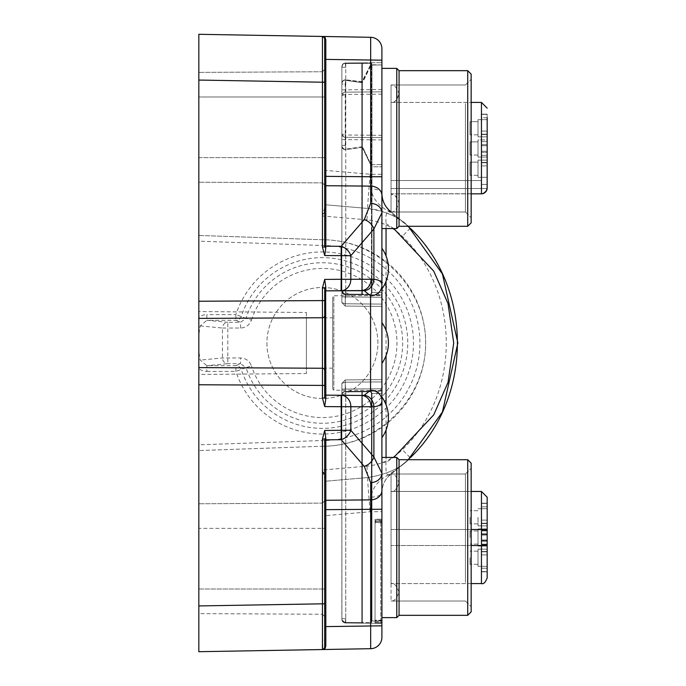 <?xml version="1.0" encoding="UTF-8"?>
<svg xmlns="http://www.w3.org/2000/svg" width="686" height="686" viewBox="0 0 686 686"><rect width="100%" height="100%" fill="white"/><g stroke="black" fill="none" stroke-linecap="round" stroke-linejoin="round"><path stroke-width="0.51" stroke-dasharray="3.43 2.57" d="M324.692 82.217L324.692 207.661L324.692 38.742L324.692 82.217L198.829 80.065L198.829 182.236L198.829 72.39L198.829 235.444L322.403 239.757C377.643 239.345 426.057 287.76 425.646 343C426.057 398.24 377.643 446.655 322.403 446.243L198.829 450.556L322.403 446.243L322.309 440.523L198.829 444.828L198.829 613.61L198.829 503.764L198.829 613.61L322.42 614.253L322.42 503.112L322.42 528.366L324.692 528.366L324.692 500.823L324.692 616.543L324.692 500.823L324.692 528.366L322.42 528.366L322.42 614.253L322.42 589.008L198.829 589.008L198.829 613.61L322.42 614.253L324.692 616.543L324.692 589.008L324.692 616.543L322.42 614.253L322.42 503.112L322.42 528.366L324.692 528.366L322.42 528.366L322.42 589.008L198.829 589.008L198.829 528.366L198.829 589.008L324.692 589.008L198.829 589.008L198.829 605.935L322.446 603.783L322.849 649.496L324.692 647.258L324.692 478.339L324.692 647.258A2.29 2.29 0 0 1 322.446 649.539L325.807 646.272L324.692 649.505L370.663 648.699A11.439 11.439 0 0 0 381.905 637.26L381.905 48.74A11.439 11.439 0 0 0 370.663 37.301L322.446 36.461L322.446 215.97L366.941 219.863C380.679 221.209 392.486 226.706 402.365 236.353C460.923 291.824 460.898 394.193 402.365 449.647C392.486 459.294 380.679 464.791 366.941 466.137L322.446 470.03L324.692 478.339A1.14 0.78 0 0 1 325.756 477.559L323.535 472.457M407.107 460.76A11.439 6.44 -133.5 0 0 407.441 460.478L407.107 460.76C404.028 464.045 397.906 468.649 388.73 474.583C378.037 480.577 372.189 488.106 371.177 497.187L370.663 511.687L381.905 511.687M381.905 268.629L381.905 248.315L381.905 268.629M381.905 343L381.905 363.306L381.905 343M381.905 417.371L381.905 437.685L381.905 417.371M381.905 490.507L381.905 617.614L381.905 457.425L381.905 617.614L381.905 457.425L396.774 457.425L396.774 617.614L396.774 457.425L396.774 617.614L381.905 617.614M381.905 195.493L381.905 68.386L381.905 228.575L381.905 68.386L381.905 228.575L396.774 228.575L396.774 68.386L396.774 228.575L396.774 68.386L381.905 68.386M381.905 623.334L381.905 519.208L381.905 623.334L381.905 621.044L381.905 623.334L381.905 621.044L381.905 623.334L345.65 623.017L345.77 618.721L341.86 618.721L341.86 619.578L341.86 395.668L341.86 618.721L345.77 618.721L345.255 623.008L371.126 623.24A0.575 0.514 90.5 0 1 370.62 622.665L371.452 620.959L370.62 622.665A0.575 0.514 90.5 0 0 371.126 623.24L371.966 620.959L371.126 623.24L381.905 623.334L345.65 623.017L345.77 618.721L341.86 618.721L341.928 620.23L341.86 394.81L341.86 395.668L345.77 395.668L341.86 395.668L341.86 618.721L345.77 618.721L345.65 623.017L342.734 621.885L341.928 620.23L343.326 622.391L345.255 623.008L371.126 623.24A0.575 0.514 90.5 0 1 370.62 622.665L371.452 620.959L370.62 622.665A0.575 0.514 90.5 0 0 371.126 623.24L371.966 620.959L371.126 623.24L381.905 623.334M381.905 292.656L371.452 292.57L371.966 292.57L371.966 65.041L371.452 65.041L371.452 292.57L371.452 65.041L381.905 64.956L381.905 292.656L371.966 292.57L381.905 292.656L381.905 294.946L345.255 294.62L345.255 296.909L381.905 297.235L381.905 306.385L381.905 62.666L381.905 166.792L381.905 64.956L370.62 64.707L361.788 82.063L345.727 79.808L362.38 81.745L371.966 62.666A0.575 0.575 0 0 0 371.452 62.992A0.575 0.575 0 0 1 371.966 62.666L362.885 81.994L361.702 82.629L362.885 81.994L362.38 81.745L362.885 81.994L371.126 64.956L381.905 64.956L371.966 65.041L371.126 62.76A0.575 0.514 -90.5 0 0 370.62 63.335L371.452 65.041L370.62 63.335A0.575 0.514 -90.5 0 1 371.126 62.76L371.966 65.041L371.126 62.76L362.885 62.838L381.905 62.666L371.126 62.76A0.575 0.514 -90.5 0 0 370.62 63.335L371.452 65.041L370.62 63.335A0.575 0.514 -90.5 0 1 371.126 62.76L371.966 65.041L371.966 292.57L371.126 294.851L345.65 294.628L345.77 290.332L341.86 290.332L341.86 67.279L341.86 290.332L345.77 290.332L345.65 294.628L371.126 294.851A0.575 0.514 90.5 0 1 370.62 294.277L371.452 292.57L370.62 294.277A0.575 0.514 90.5 0 0 371.126 294.851L371.966 292.57L371.126 294.851L381.905 294.946L381.905 306.385L381.905 292.656L381.905 297.235L341.86 296.909L341.86 302.629L341.86 291.19L341.86 296.909L345.255 296.909L341.86 296.909L345.255 296.909L345.255 294.62L381.905 294.946L345.255 294.62A3.43 3.43 0 0 1 341.86 291.19L342.786 293.462L345.255 294.62L342.777 293.454L341.86 291.19A3.43 3.43 0 0 0 345.255 294.62L345.77 290.332L341.86 290.332L341.86 66.422L341.86 67.279L345.77 67.279L341.86 67.279L341.86 290.332L345.77 290.332L345.65 294.628L371.126 294.851A0.575 0.514 90.5 0 1 370.62 294.277L371.452 292.57L370.62 294.277A0.575 0.514 90.5 0 0 371.126 294.851L371.966 292.57L371.452 292.57L371.452 65.041L371.452 292.57L371.966 292.57L371.966 65.041L371.452 65.041L381.905 64.956L371.966 65.041L371.966 292.57L381.905 292.656L381.905 64.956L381.905 288.935A34.883 34.883 0 0 0 381.905 248.315M381.905 393.344L371.452 393.43L371.966 393.43L371.966 620.959L381.905 621.044L381.905 393.344L371.966 393.43L381.905 393.344L381.905 391.054L345.255 391.38L345.255 389.091L381.905 388.765L381.905 381.905L381.905 391.054L381.905 379.615L381.905 393.344L381.905 388.765L341.86 389.091L341.86 394.81L341.86 383.371L341.86 394.81L342.743 392.503L345.255 391.38A3.43 3.43 0 0 0 341.86 394.81L341.86 383.371L341.86 389.091L345.255 389.091L341.86 389.091L345.255 389.091L345.255 382.222L341.86 383.371L345.255 379.933L345.255 382.222L345.255 379.933L341.86 383.371L345.255 382.222L341.86 383.371L345.255 379.933L381.905 379.615L381.905 381.905L381.905 379.615L345.255 379.933L345.255 382.222L345.255 379.933L341.86 383.371L345.255 382.222L381.905 381.905L345.255 382.222L345.65 391.372L342.734 392.503L341.86 394.81L342.743 392.503L345.255 391.38A3.43 3.43 0 0 0 341.86 394.81A3.43 3.43 0 0 1 345.255 391.38L381.905 391.054L381.905 621.044L371.452 620.959L371.452 393.43L370.62 391.723A0.575 0.514 -90.5 0 1 371.126 391.149L371.966 393.43L371.126 391.149A0.575 0.514 -90.5 0 0 370.62 391.723L371.452 393.43L371.452 620.959L371.966 620.959L371.966 393.43L371.126 391.149L362.885 391.226L381.905 391.054L345.255 391.38L362.885 391.226L345.65 391.372L345.77 395.668L345.65 391.372L344.835 391.406L342.734 392.503L341.86 394.81A3.43 3.43 0 0 1 345.255 391.38L381.905 391.054L371.126 391.149L371.966 393.43L371.966 620.959L381.905 621.044L371.452 620.959L371.452 393.43L371.966 393.43L371.452 393.43L371.452 620.959L371.966 620.959L371.966 393.43L381.905 393.344L381.905 621.044L375.036 620.924L375.036 623.214L375.036 521.557L375.036 620.924L381.905 621.044L381.905 397.065A34.883 34.883 0 0 1 381.905 437.685M381.905 295.512L381.905 390.488L381.905 295.512L333.842 295.786L333.842 390.214L332.701 389.073L332.701 296.927L332.701 389.073M381.905 48.74A11.439 11.439 0 0 0 370.663 37.301L370.663 174.313L381.905 174.313M324.692 96.992L324.692 185.177L324.692 69.458L324.692 96.992L322.42 96.992L322.42 157.634L324.692 157.634L322.42 157.634L322.42 71.747L322.42 96.992L198.829 96.992L198.829 182.236L198.829 96.992L322.42 96.992L198.829 96.992L322.42 96.992L322.42 182.888L322.42 71.747L322.42 96.992L324.692 96.992M324.692 207.661L322.446 215.97M324.692 246.977L324.692 38.742A2.29 2.29 0 0 0 322.446 36.461L324.692 38.69M324.692 439.023L324.692 626.601L325.816 626.601L325.807 646.272M322.403 446.243A103.243 103.243 0 0 0 425.646 343A103.243 103.243 0 0 0 322.403 239.757L198.829 235.444L198.829 241.172L322.309 245.477A97.523 97.523 0 0 1 419.926 343A97.523 97.523 0 0 1 322.309 440.523M198.829 317.464L198.829 334.434L200.201 325.901L206.855 320.311L206.855 314.591A12.185 11.439 -174.5 0 0 198.829 317.464L198.829 241.172M198.829 351.566L198.829 368.536A12.185 11.439 174.5 0 0 206.855 371.409L206.855 365.689L227.821 363.683L227.821 328.037L222.444 328.037A5.72 5.377 95.5 0 1 227.821 322.317L206.855 320.311L235.89 320.311A5.72 5.702 -66.6 0 0 241.309 316.366A85.356 85.356 0 0 1 372.652 273.997A85.356 85.356 0 0 1 372.652 412.003A85.356 85.356 0 0 1 241.309 369.634A5.72 5.702 -113.4 0 0 235.89 365.689L206.855 365.689L200.201 360.099L198.829 351.566L198.829 334.434M198.829 444.828L198.829 368.536M198.829 528.366L198.829 503.764L198.829 528.366L322.42 528.366L198.829 528.366M306.385 312.482L306.385 373.518L306.385 312.482L198.829 311.547L198.829 343L198.829 318.398L322.42 317.755A2.29 2.29 0 0 0 324.692 315.466M324.692 370.534A2.29 2.29 0 0 0 322.42 368.245L198.829 367.602L198.829 343L198.829 374.453L306.385 373.518M306.385 368.099L306.385 317.901L306.385 368.099L324.692 368.099L324.692 317.901L332.701 317.824L332.701 368.176L332.701 317.824M324.692 626.601L324.692 647.258L322.84 649.496L324.692 647.267M306.385 317.901L324.692 317.901L324.692 343L324.692 287.991M332.701 368.176L324.692 368.099L324.692 343L324.692 398.009M325.824 290.855A1.14 1.14 -0 0 0 324.692 291.996L325.824 290.855M325.824 395.145A1.14 1.14 0 0 1 324.692 394.004L325.824 395.145M198.829 34.3L322.446 36.461L325.807 39.728L324.692 36.495M322.446 36.461L324.692 38.742M381.905 625.821L325.816 626.601L325.816 515.615L370.663 511.687L370.663 648.699M381.905 135.322L345.255 135.005L345.65 149.085L345.255 145.389L341.86 145.389L345.255 145.389L345.65 80.373L345.255 84.069L341.86 84.069L341.86 83.212L341.86 84.069L345.255 84.069L345.255 92.164L381.905 91.847L345.255 92.164L345.255 135.005L341.86 133.864L341.86 84.069L341.86 146.255L341.86 133.864L342.031 134.928L345.255 137.294A3.43 3.43 0 0 1 341.86 133.864M381.905 94.136L345.255 94.454L341.86 95.594A3.43 3.43 0 0 1 345.255 92.164L341.86 95.594M341.86 146.255L342.914 148.733L345.77 149.651L342.914 148.742L341.86 146.255M345.47 149.677L343.266 149.016L341.937 146.804L343.566 149.265L345.727 149.659L361.788 147.396L345.727 149.659L345.65 149.085L345.727 149.659L344.929 149.677L342.751 148.596L341.962 146.915L344.466 149.565M362.38 147.713L370.62 164.751L362.38 147.713L362.885 147.464L361.702 146.83L362.885 147.464L371.966 166.792L362.885 147.464L362.38 147.713M371.452 166.466L370.62 164.751L371.452 166.466A0.575 0.575 0 0 0 371.966 166.792L381.905 166.792L371.966 166.792A0.575 0.575 0 0 1 371.452 166.466M341.86 83.212L342.914 80.725L345.77 79.808L342.914 80.716L341.86 83.212M345.77 79.808L345.032 79.799M381.905 139.901L341.86 139.584M370.62 164.751L381.905 164.503L370.62 164.751M345.65 80.373L345.727 79.808L345.65 80.373L361.702 82.629L361.788 82.063L361.702 82.629L345.65 80.373M381.905 89.557L341.86 89.875M381.905 137.612L345.255 137.294L381.905 137.612M345.77 67.279L345.727 63.558L345.77 67.279L341.86 67.279L342.786 64.15L344.809 63.026L342.777 64.15L341.86 67.279L345.77 67.279L345.65 62.983L362.885 62.838L345.255 62.992L345.77 67.279L345.77 290.332L345.77 67.279M345.255 303.778L341.86 302.629L345.255 306.067L341.86 302.629L345.255 303.778L345.255 306.067L345.255 303.778L341.86 302.629L345.255 306.067L381.905 306.385L345.255 306.067L341.86 302.629L345.255 303.778L345.255 306.067L345.255 296.909L345.255 303.778L381.905 304.095L345.255 303.778L345.255 294.62L381.905 294.946L345.255 294.62A3.43 3.43 0 0 1 341.86 291.19A3.43 3.43 0 0 0 345.255 294.62L342.777 293.454L341.937 291.876L343.343 293.96L345.65 294.628L345.255 303.778L381.905 304.095L345.255 303.778M381.905 379.615L345.255 379.933L381.905 379.615M345.77 395.668L341.86 395.668L345.77 395.668L345.727 391.946L345.77 618.721L345.77 395.668M345.727 391.946L345.65 391.372L371.126 391.149A0.575 0.514 -90.5 0 0 370.62 391.723A0.575 0.514 -90.5 0 1 371.126 391.149L345.65 391.372L345.727 391.946L361.788 391.809L345.727 391.946L361.788 391.809L361.788 622.579L361.788 391.809L362.38 391.792L362.38 622.596L370.62 622.665L361.788 622.579L362.38 622.596L362.38 391.792L361.702 391.234L361.788 391.809L345.727 391.946M345.255 623.008L342.734 621.885L341.86 619.578L342.743 621.885L345.264 623.008M371.126 391.149L381.905 391.054L371.126 391.149M362.885 62.838L371.126 62.76L362.885 62.838A0.575 0.514 -90.5 0 0 362.38 63.404L362.38 294.208L370.62 294.277L362.38 294.208L362.38 63.404L345.727 63.558L345.65 62.983L361.702 62.846L345.255 62.992L342.777 64.15L345.255 62.992L345.727 63.558L361.788 63.421L361.788 294.191L361.788 63.421L370.62 63.335L362.38 63.404A0.575 0.514 -90.5 0 1 362.885 62.838A0.575 0.514 -90.5 0 0 362.38 63.404L362.38 294.208L361.788 294.191L362.38 294.208A0.575 0.514 90.5 0 0 362.885 294.774A0.575 0.514 90.5 0 1 362.38 294.208L370.62 294.277L362.38 294.208L362.38 63.404L361.702 62.846L361.788 63.421L345.727 63.558L361.788 63.421L361.788 294.191L345.727 294.054L361.788 294.191L361.702 294.766L361.788 63.421L370.62 63.335L362.38 63.404A0.575 0.514 -90.5 0 1 362.885 62.838M341.86 66.422L342.786 64.15L341.86 66.422M371.126 62.76L381.905 62.666L371.126 62.76M345.255 306.067L381.905 306.385L345.255 306.067M375.036 620.195L375.036 520.074L380.756 520.074L375.036 520.074L375.036 620.195L381.905 620.195L381.905 621.662L381.905 521.223L381.905 620.195M375.036 519.268L375.036 521.557L375.036 519.268L381.905 519.208L375.036 519.268M381.905 521.763L380.756 520.974L375.036 520.974M375.036 621.91L380.756 621.91L380.756 520.074A1.14 1.14 0 0 1 381.905 521.223A1.14 1.14 0 0 0 380.756 520.074L380.756 622.802L375.036 622.802L380.756 622.802L380.756 621.91L381.905 621.122M381.905 621.662A1.14 1.14 0 0 1 380.756 622.802A1.14 1.14 0 0 0 381.905 621.662A1.14 1.14 0 0 1 380.756 622.802M467.715 70.675L467.715 226.294L471.153 222.856L471.153 74.114L471.153 222.856L471.153 74.114L467.715 70.675L467.715 226.294L467.715 70.675L399.063 70.675L399.063 226.294L399.063 70.675L399.063 226.294L396.774 228.575M471.153 99.539L471.153 217.711L471.153 99.539M465.434 103.577L465.434 211.991L465.434 103.577M391.054 103.577L391.054 211.991L391.054 103.577M471.153 193.838L391.054 193.838L481.452 193.838L391.054 193.838L391.054 85.287L391.054 211.682L391.054 102.411L391.054 193.838L391.054 102.428L391.054 193.838L391.054 188.53L391.054 193.838L482.73 193.692M483.656 193.383L484.479 192.955M485.276 192.337L485.911 191.66M486.468 190.802L486.854 189.928M487.146 188.53L391.054 188.53L487.146 188.53L391.054 188.53L487.146 188.53L487.171 160.13L487.171 184.405L487.171 165.883L487.171 184.405L481.469 184.405L487.171 184.405L481.469 184.405L481.469 162.453L481.469 184.405L481.469 180.521L481.469 184.405L487.171 184.405L487.171 162.453L487.171 165.883L487.171 162.453L487.171 165.883L481.469 165.883L481.469 184.405L481.469 165.883L487.171 165.883L481.469 165.883L487.171 165.883L487.171 177.297L487.171 160.13L487.171 177.297L487.171 160.13L487.171 177.297L487.171 160.13L478.013 160.13L478.013 177.297L478.013 160.13L478.013 177.297L478.013 160.13L478.013 177.297L478.013 160.13L478.013 177.297L478.013 160.13L487.171 160.13L487.171 177.297L487.171 160.13L478.013 160.13L487.171 160.13L487.171 188.015M487.171 157.068L478.013 157.068L487.171 157.068L487.171 139.901L487.171 157.068L487.171 139.901L478.013 139.901L478.013 157.068L478.013 139.901L478.013 157.068L478.013 139.901L487.171 139.901L487.171 157.068L487.171 139.901M487.171 134.516L481.469 134.516L487.171 134.516L481.469 134.516L487.171 134.516L487.171 114.159L487.171 134.516L487.171 114.159L487.171 134.516L487.171 117.778L481.469 117.778L481.469 134.516L481.469 114.159L481.469 134.516L481.469 114.159L481.469 117.778L487.171 117.778M487.171 141.616L487.171 155.353L487.171 141.616L487.171 155.353L487.171 152.301L481.469 152.301L481.469 141.616L487.171 141.616L487.171 145.715L481.469 145.715L481.469 155.353L481.469 141.616L481.469 155.353L487.171 155.353L481.469 155.353L481.469 151.254L487.171 151.254L487.171 155.353L481.469 155.353L487.171 155.353L487.171 152.301L481.469 152.301L481.469 144.669L487.171 144.669L487.171 141.616L481.469 141.616L481.469 144.669L487.171 144.669L487.171 152.301L487.171 141.616L481.469 141.616L487.171 141.616L487.171 145.715L481.469 145.715L481.469 141.616L487.171 141.616L487.171 155.353L481.469 155.353L487.171 155.353L481.469 155.353L481.469 151.254L487.171 151.254L487.171 145.715L487.171 155.353L481.469 155.353L481.469 141.616L481.469 151.254L481.469 141.616L487.171 141.616M487.171 119.673L487.171 136.84L487.171 119.673L487.171 136.84L487.171 119.673L478.013 119.673L478.013 136.84L478.013 119.673L478.013 136.84L478.013 119.673L478.013 136.84L478.013 119.673L478.013 136.84L478.013 119.673L487.171 119.673L487.171 136.84L487.171 119.673L478.013 119.673L487.171 119.673L487.171 136.84L478.013 136.84L487.171 136.84M487.171 162.513L481.469 162.513L487.171 162.513M478.013 121.679L478.013 134.833L478.013 121.679L470.004 121.679L470.004 134.833L470.004 121.679L470.004 134.833L470.004 121.679L470.004 134.833L470.004 121.679L470.004 134.833L470.004 121.679L478.013 121.679L478.013 134.833L478.013 121.679L478.013 134.833L478.013 121.679L470.004 121.679L478.013 121.679L478.013 134.833L478.013 121.679M478.013 162.136L478.013 175.29L478.013 162.136L470.004 162.136L470.004 175.29L470.004 162.136L470.004 175.29L470.004 162.136L470.004 175.29L470.004 162.136L470.004 175.29L470.004 162.136L478.013 162.136L478.013 175.29L478.013 162.136L478.013 175.29L478.013 162.136L470.004 162.136L478.013 162.136L478.013 175.29L478.013 162.136M478.013 141.908L478.013 155.062L478.013 141.908L470.004 141.908L470.004 155.062L470.004 141.908L470.004 155.062L470.004 141.908L478.013 141.908L478.013 155.062L478.013 141.908M391.054 148.485L391.054 194.558L391.054 148.485M487.171 144.669L481.469 144.669L487.171 144.669L487.171 152.301L481.469 152.301L487.171 152.301M481.469 184.405L481.469 180.521L481.469 184.405M396.774 457.425L399.063 459.706L399.063 615.325L399.063 459.706L399.063 615.325L467.715 615.325L467.715 459.706L467.715 615.325L467.715 459.706L471.153 463.144L471.153 611.886L471.153 463.144L471.153 611.886L467.715 615.325M471.153 586.461L471.153 468.289L471.153 586.461M465.434 582.423L465.434 474.009L465.434 582.423M391.054 582.423L391.054 474.009L391.054 582.423M487.146 529.506L487.171 544.384L481.469 544.384L481.469 540.285L481.469 544.384L487.171 544.384L481.469 544.384L481.469 530.647L481.469 540.285L487.171 540.285L487.171 544.384L481.469 544.384L487.171 544.384L487.171 540.285L487.171 545.507L481.452 545.524L481.452 583.572L481.452 491.459L481.452 529.506L391.054 529.506L391.054 491.459L391.054 583.572L391.054 529.506L487.146 529.506L391.054 529.506L391.054 545.524L481.452 545.524L391.054 545.524L391.054 583.572L391.054 474.318L391.054 600.713L391.054 491.442L391.054 583.589L391.054 491.459L391.054 529.506L471.153 529.506M487.171 544.384L481.469 544.384L481.469 530.647L481.469 534.746L481.469 530.647L487.171 530.647L487.171 534.746L487.171 530.647L481.469 530.647L487.171 530.647L487.171 534.746L481.469 534.746L481.469 530.647L487.171 530.647L481.469 530.647L487.171 530.647L487.171 544.384L481.469 544.384L481.469 530.647L487.171 530.647M487.146 545.524L471.153 545.524M487.171 540.285L487.171 534.746L487.171 540.285L487.171 534.746L481.469 534.746L481.469 540.285L487.171 540.285L481.469 540.285M487.171 506.817L487.171 525.87L487.171 503.19L487.171 525.87L487.171 503.19L487.171 506.817L481.469 506.817L481.469 523.547L481.469 503.19L481.469 506.817L487.171 506.817M487.171 523.487L487.171 520.117L487.171 523.547L481.469 523.212L487.171 523.487M487.171 571.627L487.171 549.16L487.171 571.841L487.171 549.16L487.171 566.327L487.171 549.16L478.013 549.16L478.013 566.327L478.013 549.16L478.013 566.327L478.013 549.16L478.013 566.327L478.013 549.16L478.013 566.327L478.013 549.16L487.171 549.16L478.013 549.16L487.171 549.16L487.171 566.327L478.013 566.327L487.171 566.327L478.013 566.327L487.171 566.327L487.171 551.484L487.171 568.222L487.171 551.484L487.171 554.914L481.469 554.914L481.469 571.841L481.469 554.914L487.171 554.914L481.469 554.914L487.171 554.914L487.171 571.627L481.469 571.841L481.469 568.222L481.469 571.627L487.171 571.627M487.171 551.544L481.469 551.544L487.171 551.544M487.171 537.515L487.171 528.932L487.171 546.099L487.171 528.932L487.171 546.099L487.171 528.932L478.013 528.932L478.013 546.099L478.013 528.932L478.013 546.099L478.013 528.932L487.171 528.932L487.171 537.515M478.013 517.287L478.013 525.87L478.013 517.287M470.004 517.287L470.004 523.864L470.004 517.287M470.004 557.744L470.004 564.321L470.004 557.744M470.004 537.515L470.004 530.938L470.004 537.515M487.171 517.287L487.171 508.703L478.013 508.703L487.171 508.703L478.013 508.703L487.171 508.703L487.171 517.287M478.013 537.515L478.013 530.938L478.013 537.515M478.013 557.744L478.013 564.321L478.013 557.744M481.469 520.117L481.469 523.547L481.469 520.117L487.171 520.117L481.469 520.117M410.245 457.751C401.79 467.689 387.624 474.283 367.739 477.542C387.624 474.283 401.79 467.689 410.245 457.751L402.365 449.647M388.73 474.583A11.439 6.028 -126.1 0 0 391.303 473.94L407.441 460.478M323.355 213.423L323.783 213.663L325.756 208.441L325.739 204.788L367.739 208.458C387.624 211.717 401.79 218.311 410.245 228.249C398.377 216.716 384.211 210.122 367.739 208.458L325.739 204.788L325.816 170.385L370.663 174.313L371.177 188.813C372.181 197.885 378.037 205.423 388.73 211.417L407.107 225.24L410.245 228.249L391.303 212.06L408.247 226.294M388.73 211.417A11.439 6.028 126.1 0 1 391.303 212.06C385.335 207.592 382.205 201.435 381.905 193.572A11.439 4.768 180 0 0 371.177 188.813M366.941 466.137L367.739 477.542L325.739 481.212L367.739 477.542A34.326 0.6 85 0 0 370.131 511.73M324.692 515.615L325.816 515.615L325.756 477.559M371.177 497.187A11.439 4.768 180 0 0 381.905 492.428C382.282 484.393 385.412 478.236 391.303 473.94C387.075 477.242 385.326 473.4 386.038 462.415L386.038 457.425M408.247 459.706L391.303 473.94C385.266 478.631 382.136 484.796 381.905 492.428M386.038 228.575L386.038 223.576C385.326 212.6 387.075 208.758 391.303 212.06L391.054 211.88M393.798 228.575L386.038 223.585L381.905 223.576M381.905 462.415L386.038 462.415L393.798 457.425M323.783 472.337L323.355 472.577M324.692 203.648A1.14 1.14 0 0 0 325.739 204.788A1.14 1.14 0 0 1 324.692 203.648M324.692 482.352A1.14 1.14 0 0 1 325.739 481.212A1.14 1.14 0 0 0 324.692 482.352M206.855 371.409L235.89 371.409L246.008 367.627L240.537 363.683L235.89 365.689L235.89 371.409A91.058 91.058 0 0 0 376.005 416.608A91.058 91.058 0 0 0 376.005 269.392A91.058 91.058 0 0 0 235.89 314.591L206.855 314.591M322.403 239.757L322.309 245.477M200.201 325.901L222.444 328.037L222.444 357.963A5.72 5.377 84.5 0 0 227.821 363.683L240.537 363.683L240.537 357.963L222.444 357.963L200.201 360.099M240.537 328.037L240.537 322.317L246.008 318.373L235.89 314.591L235.89 320.311L240.537 322.317L227.821 322.317L227.821 328.037L240.537 328.037C245.871 327.754 249.507 325.121 251.436 320.122L246.008 318.373A80.271 80.271 0 0 1 369.531 278.027A80.271 80.271 0 0 1 369.531 407.973A80.271 80.271 0 0 1 246.008 367.627L251.436 365.878C249.524 360.887 245.888 358.255 240.537 357.963M377.9 343A55.497 55.497 0 0 0 322.403 287.503A55.497 55.497 0 0 0 266.914 343A55.497 55.497 0 0 0 322.403 398.497A55.497 55.497 0 0 0 377.9 343M266.914 343A55.497 55.497 0 0 0 350.152 391.063A55.497 55.497 0 0 0 350.152 294.937A55.497 55.497 0 0 0 266.914 343M322.446 470.03L322.446 603.783L324.692 603.783M324.692 59.399L381.905 60.179M325.816 59.399L325.816 170.385L324.692 170.385M198.829 157.634L324.692 157.634L322.42 157.634L322.42 182.888L322.42 157.634L198.829 157.634M324.692 589.008L322.42 589.008L324.692 589.008M381.905 390.488L333.842 390.214L333.842 295.786L332.701 296.927M345.727 622.442L361.788 622.579L345.727 622.442L361.788 622.579L361.788 391.809L361.788 622.579L362.38 622.596A0.575 0.514 90.5 0 0 362.885 623.162A0.575 0.514 90.5 0 1 362.38 622.596L345.727 622.442M370.62 391.723L362.38 391.792A0.575 0.514 -90.5 0 1 362.885 391.226A0.575 0.514 -90.5 0 0 362.38 391.792L362.38 622.596L362.38 391.792L361.788 391.809L370.62 391.723M361.788 147.396L361.702 146.83L345.65 149.085L361.702 146.83L361.788 147.396M345.255 382.222L381.905 381.905L345.255 382.222L345.255 389.091L345.255 382.222M345.255 391.38L345.255 389.091L345.255 391.38L343.326 391.998L345.281 391.38M361.788 391.809L361.702 391.234L361.788 391.809M362.38 391.792A0.575 0.514 -90.5 0 1 362.885 391.226A0.575 0.514 -90.5 0 0 362.38 391.792M362.38 622.596A0.575 0.514 90.5 0 0 362.885 623.162A0.575 0.514 90.5 0 1 362.38 622.596M361.788 622.579L361.702 623.154L361.788 622.579M345.255 389.091L381.905 388.765L345.255 389.091M381.905 297.235L345.255 296.909L381.905 297.235M345.727 294.054L362.38 294.208L345.727 294.054M361.702 294.766L361.788 294.191L361.702 294.766M362.885 294.774A0.575 0.514 90.5 0 1 362.38 294.208A0.575 0.514 90.5 0 0 362.885 294.774M361.702 62.846L361.788 63.421L361.702 62.846M380.756 520.074A1.14 1.14 0 0 1 381.905 521.223M375.036 522.363L381.905 522.363M381.905 620.513L375.036 620.513M381.905 522.689L375.036 522.689M375.036 521.557L381.905 521.497L375.036 521.557M481.452 193.838L481.452 102.428L481.452 193.838L481.452 102.428L391.054 102.428C394.441 103.149 397.108 100.293 399.063 93.845L399.063 148.485L399.063 93.845C396.457 87.071 393.781 84.215 391.054 85.287C393.781 84.215 396.457 87.071 399.063 93.845L399.063 203.116L399.063 93.845C396.457 100.628 393.781 103.483 391.054 102.411L471.153 102.428M481.469 145.715L487.171 145.715L481.469 145.715M487.171 151.254L481.469 151.254L487.171 151.254M487.171 131.086L481.469 131.086L487.171 131.086M481.469 134.456L487.171 134.456L481.469 134.456M481.469 114.373L487.171 114.373L481.469 114.373M481.469 568.222L487.171 568.222L481.469 568.222M481.469 541.331L487.171 541.331L481.469 541.331M487.171 533.699L481.469 533.699L487.171 533.699M481.469 503.404L487.171 503.404L481.469 503.404M471.153 583.572L391.054 583.572C393.781 582.517 396.457 585.372 399.063 592.155L399.063 537.515L399.063 592.155C396.457 598.929 393.781 601.785 391.054 600.713C393.781 601.785 396.457 598.929 399.063 592.155C396.457 585.372 393.781 582.517 391.054 583.589L481.452 583.572L481.452 491.459L391.054 491.459L471.153 491.459M481.469 534.746L487.171 534.746M370.131 174.27A34.326 0.6 95 0 0 367.739 208.458L366.941 219.863M386.038 430.045L386.038 404.697M386.038 355.674L386.038 330.326M386.038 281.303L386.038 255.955M410.245 228.249L402.365 236.353M251.436 320.122A74.568 74.568 0 0 1 366.187 282.641A74.568 74.568 0 0 1 366.187 403.359A74.568 74.568 0 0 1 251.436 365.878M322.42 503.112L324.692 500.823L322.42 503.112L198.829 503.764L322.42 503.112M322.42 182.888L324.692 185.177L322.42 182.888L198.829 182.236L322.42 182.888M322.42 71.747L324.692 69.458L322.42 71.747L198.829 72.39L322.42 71.747M345.65 391.372L342.768 392.589L341.868 394.802L342.846 392.581L345.641 391.372L342.777 392.589L341.92 394.399L343.274 392.169L345.633 391.372L343.274 392.169L341.92 394.399L343.549 391.955L345.65 391.372L342.768 392.589L341.868 394.802L342.846 392.581L345.641 391.372M342.743 392.503L341.928 394.158L342.734 392.503M345.65 623.017L343.549 622.434L341.92 619.99L345.633 623.017L341.92 619.99L343.549 622.434L345.65 623.017L342.768 621.799L341.868 619.587L342.846 621.808L345.641 623.017L342.768 621.799L341.868 619.587L342.846 621.808L345.641 623.017M341.928 620.23L342.734 621.885L341.928 620.23M341.962 147.044L342.914 148.742L341.962 147.044M345.77 149.651L345.032 149.668M342.914 80.716L341.962 82.414L342.914 80.725M345.47 79.782L342.949 80.708L341.937 82.663L343.566 80.202L345.727 79.808L342.794 80.819L341.962 82.543L344.466 79.893M345.65 294.628L343.549 294.045L341.92 291.601L345.633 294.628L341.92 291.601L343.549 294.045L345.65 294.628L342.768 293.411L341.868 291.198L342.846 293.419L345.641 294.628L342.768 293.411L341.868 291.198L342.846 293.419L345.641 294.628M341.928 291.842L342.734 293.497L341.928 291.842M344.835 294.594L343.326 294.002L344.835 294.594M345.65 62.983L342.768 64.201L341.868 66.413L342.846 64.192L345.641 62.983L342.777 64.201L341.92 66.01L343.274 63.781L345.633 62.983L343.274 63.781L341.92 66.01L343.549 63.566L345.65 62.983L342.768 64.201L341.868 66.413L342.846 64.192L345.641 62.983M342.743 64.115L341.928 65.77L342.734 64.115M345.264 62.992L343.326 63.609L345.281 62.992M399.063 70.675L396.774 68.386M467.715 226.294L399.063 226.294M465.434 211.991L471.153 217.711L465.434 211.991L391.054 211.991L465.434 211.991M465.434 84.978L471.153 79.259L465.434 84.978L391.054 84.978L465.434 84.978M391.054 211.682C393.781 212.754 396.457 209.899 399.063 203.116C397.108 196.676 394.441 193.821 391.054 194.558C393.781 193.486 396.457 196.342 399.063 203.116C396.457 209.899 393.781 212.754 391.054 211.682M481.469 162.453L487.171 162.453L481.469 162.453M481.469 162.788L487.171 162.788L481.469 162.788M478.013 134.833L470.004 134.833L478.013 134.833M487.171 177.297L478.013 177.297L487.171 177.297M478.013 175.29L470.004 175.29L478.013 175.29M478.013 155.062L470.004 155.062L478.013 155.062M481.469 134.182L487.171 134.182L481.469 134.182M481.469 114.159L487.171 114.159L481.469 114.159M391.054 180.521L481.469 180.521L391.054 180.521M465.434 601.022L471.153 606.741L465.434 601.022L391.054 601.022L465.434 601.022M465.434 474.009L471.153 468.289L465.434 474.009L391.054 474.009L465.434 474.009M391.054 491.442C393.781 492.514 396.457 489.658 399.063 482.884C396.457 476.101 393.781 473.246 391.054 474.318C393.781 473.246 396.457 476.101 399.063 482.884L399.063 592.155L399.063 482.884C396.457 489.658 393.781 492.514 391.054 491.442M487.171 525.87L478.013 525.87L487.171 525.87M478.013 510.71L470.004 510.71L478.013 510.71M478.013 523.864L470.004 523.864L478.013 523.864M478.013 551.167L470.004 551.167L478.013 551.167M478.013 564.321L470.004 564.321L478.013 564.321M487.171 546.099L478.013 546.099L487.171 546.099M478.013 530.938L470.004 530.938L478.013 530.938M478.013 544.092L470.004 544.092L478.013 544.092M481.469 551.484L487.171 551.484L481.469 551.484M481.469 551.818L487.171 551.818L481.469 551.818M481.469 571.841L487.171 571.841L481.469 571.841M481.469 503.19L487.171 503.19L481.469 503.19M481.469 523.547L487.171 523.547L481.469 523.547M481.469 523.212L487.171 523.212L481.469 523.212M481.452 583.572C483.596 584.301 485.499 582.397 487.171 577.852"/><path stroke-width="1.03" d="M324.692 176.345L370.663 176.756L370.663 37.301A11.439 11.439 0 0 1 381.905 48.74L381.905 212.78A11.439 9.372 180 0 0 370.663 203.408L370.663 186.12L325.816 185.717L325.816 246.188L341.199 246.325L364.249 219.631L370.663 203.408M467.715 615.325L467.715 459.706L471.153 463.144L471.153 611.886L467.715 615.325L399.063 615.325L396.774 617.614L396.774 457.425L381.905 457.425L381.905 490.507L381.905 473.22A11.439 9.372 180 0 1 370.663 482.592L364.249 466.369A11.439 8.472 139.2 0 0 373.887 456.996L373.887 406.747A11.439 9.818 -96.6 0 0 364.146 395.333L370.56 390.214A11.439 10.281 180 0 1 381.905 400.495C382.059 404.14 379.392 406.223 373.887 406.747L350.838 406.721L350.838 430.302L373.887 456.996L381.905 473.22L381.905 285.505A11.439 10.281 180 0 1 370.56 295.786L364.146 290.667A11.439 9.818 96.6 0 0 373.887 279.253L373.887 229.004L350.838 255.698L350.838 279.279L373.887 279.253C379.392 279.777 382.059 281.86 381.905 285.505L381.905 212.78L373.887 229.004A11.439 8.472 -139.2 0 0 364.249 219.631M381.905 637.26A11.439 11.439 0 0 1 370.663 648.699L370.663 499.88A11.439 9.372 180 0 0 381.905 490.507L381.905 637.26A11.439 11.439 0 0 1 370.663 648.699L322.446 649.539L324.692 649.505L325.807 646.272L324.692 647.258L324.692 439.023L322.446 439.023L324.692 430.456L325.816 438.243L324.692 439.023M467.715 226.294L467.715 70.675L471.153 74.114L471.153 222.856L467.715 226.294L399.063 226.294L396.774 228.575L381.905 228.575L381.905 195.493A11.439 9.372 180 0 0 370.663 186.12L370.663 176.756L381.905 176.756M381.905 292.656L381.905 288.935A34.883 34.883 0 0 0 381.905 248.315A34.883 34.883 0 0 1 388.422 268.629A34.883 34.883 0 0 0 381.905 248.315M381.905 393.344L381.905 397.065A34.883 34.883 0 0 1 388.422 417.371A34.883 34.883 0 0 0 381.905 397.065A34.883 34.883 0 0 1 381.905 437.685A34.883 34.883 0 0 0 388.422 417.371A34.883 34.883 0 0 1 381.905 437.685M324.692 647.258A2.29 2.29 0 0 1 322.446 649.539L198.829 651.7L198.829 605.935L198.829 651.7L322.446 649.539L322.446 439.023M324.692 603.783L198.829 605.935L198.829 311.547M324.692 246.977L322.446 246.977L324.692 255.544L325.816 247.757L324.692 246.977L324.692 38.742A2.29 2.29 0 0 0 322.446 36.461L198.829 34.3L198.829 318.398L322.42 317.755A2.29 2.29 0 0 0 324.692 315.466L324.692 370.534A2.29 2.29 0 0 0 322.42 368.245L198.829 367.602L198.829 374.453M198.829 34.3L198.829 80.065L322.446 82.217L322.446 246.977M324.692 38.742L325.807 39.728L324.692 36.495L322.446 36.461L322.446 82.217L324.692 82.217M324.692 279.425L322.446 287.991L324.692 287.991L325.816 287.211L324.692 279.425L341.199 279.279L341.199 246.325A11.439 8.472 -139.2 0 1 350.838 255.698L324.692 255.544M371.1 279.108A11.439 9.836 89.5 0 1 361.368 290.547L341.105 290.718L341.199 279.279L350.838 279.279A11.439 9.836 89.5 0 1 341.105 290.718L325.824 290.855A1.14 1.14 0 0 0 324.692 291.996L324.701 291.833M324.692 287.991L324.692 315.466M322.446 287.991L322.446 385.412L324.692 385.412L324.692 370.534M324.692 398.009L325.816 398.789L324.692 406.575L322.446 398.009L324.692 398.009L324.692 385.412M324.692 430.456L341.199 430.302L341.199 406.721L350.838 406.721A11.439 9.836 -89.5 0 0 341.105 395.282L325.824 395.145A1.14 1.14 -0 0 1 324.692 394.004L324.701 394.167M324.692 626.601L325.816 626.601L325.807 646.272M350.838 430.302A11.439 8.472 139.2 0 1 341.199 439.675L341.199 430.302L350.838 430.302M371.1 406.892A11.439 9.836 -89.5 0 0 361.368 395.453L364.146 395.333M324.692 406.575L341.199 406.721L341.105 395.282L361.368 395.453L325.824 395.145L325.816 398.789M364.146 290.667L325.824 290.855L325.816 287.211M324.692 59.399L325.816 59.399L325.807 39.728L325.816 185.717A1.14 0.935 180 0 1 324.692 184.783M370.663 37.301L324.692 36.495M482.73 193.692L483.656 193.383M484.479 192.955L485.276 192.337M485.911 191.66L486.468 190.802M486.854 189.928L487.146 188.53L486.648 190.442L483.973 193.238L481.452 193.838L483.321 193.521L486.254 191.171L487.171 188.015L486.648 190.442L483.973 193.238L481.452 193.838L471.153 193.838M487.171 152.301L487.146 188.53M487.171 134.516L487.171 144.669M487.171 117.778L487.171 188.015M396.774 228.575L396.774 68.386L381.905 68.386M399.063 226.294L399.063 70.675L396.774 68.386M487.171 157.068L487.171 139.901M487.171 119.673L487.171 136.84M481.469 540.285L487.171 540.285L487.171 577.852L487.171 545.507L481.452 545.524L481.452 583.572C483.596 584.301 485.499 582.397 487.171 577.852M471.153 529.506L487.171 529.523L487.171 497.178L487.171 534.746L481.469 534.746M381.905 617.614L396.774 617.614L399.063 615.325L399.063 459.706L396.774 457.425M487.146 529.506L481.452 529.506L481.452 491.459L487.171 497.178L481.452 491.459L471.153 491.459M487.171 540.285L487.171 534.746M487.171 544.384L481.469 544.384L481.469 530.647L487.171 530.647M487.146 545.524L471.153 545.524M410.245 457.751C473.108 397.889 473.108 288.111 410.245 228.249M408.247 226.294L442.401 273.928L457.854 343L442.401 412.072L408.247 459.706M381.905 193.572C382.136 201.204 385.266 207.369 391.303 212.06M324.692 207.661A1.14 0.78 -0 0 0 325.756 208.441M324.692 245.245A1.14 0.935 180 0 0 325.816 246.188L325.816 247.757M325.816 438.243L325.816 439.812L341.199 439.675L364.249 466.369M324.692 440.755A1.14 0.935 180 0 1 325.816 439.812L325.816 509.655L381.905 509.244M324.692 300.588L198.829 301.24M322.446 398.009L322.446 385.412L198.829 384.76M324.692 509.655L325.816 509.655L325.816 626.601L381.905 625.821M324.692 501.217A1.14 0.935 180 0 1 325.816 500.283L370.663 499.88L370.663 482.592M361.368 395.453L325.824 395.145L325.661 290.873M341.105 290.718L325.824 290.855M370.56 390.214L370.56 295.786M381.905 60.179L325.816 59.399M471.153 102.428L481.452 102.428L481.452 193.838M393.798 228.575L433.741 271.15L448.018 303.564L453.72 343L448.018 382.436L433.741 414.85L393.798 457.425M386.038 457.425L386.038 430.045M386.038 404.697L386.038 355.674M386.038 330.326L386.038 281.303M386.038 255.955L386.038 228.575M481.452 102.428L487.171 108.148L481.452 102.428M467.715 70.675L399.063 70.675M467.715 459.706L399.063 459.706L467.715 459.706M471.153 583.572L481.452 583.572M381.905 288.935A34.883 34.883 0 0 0 388.422 268.629A34.883 34.883 0 0 1 381.905 288.935M381.905 363.306A34.883 34.883 0 0 0 381.905 322.694"/></g></svg>
